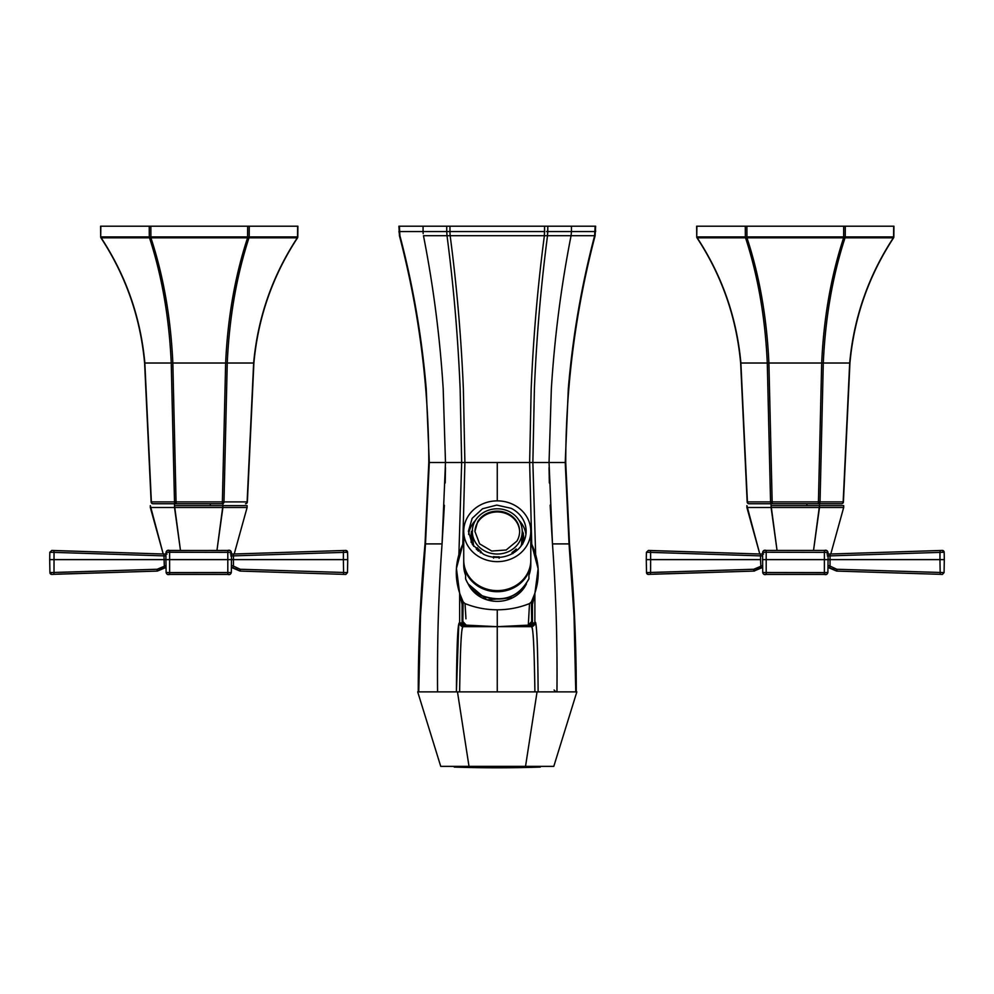 <?xml version="1.0" encoding="UTF-8"?>
<svg xmlns="http://www.w3.org/2000/svg" width="994" height="994" viewBox="0 0 994 994"><rect width="100%" height="100%" fill="white"/><g stroke="black" fill="none" stroke-linecap="round" stroke-linejoin="round"><path stroke-width="1.49" d="M569.003 543.904L569.04 543.892C573.563 593.045 575.812 642.36 575.774 691.874L574.035 615.808L569.04 543.904L552.478 543.904C555.969 592.958 557.46 642.286 556.951 691.874L575.774 691.874L556.951 691.874C557.435 641.229 555.944 591.915 552.478 543.904L549.048 462.508L532.859 462.508L535.642 554.428L532.871 462.508L534.387 388.952C536.549 337.103 540.922 286.011 547.52 235.69L547.806 231.565L546.452 231.565L595.63 231.565L595.133 226.21L594.623 235.69L571.065 235.69C561.138 286.197 554.565 337.289 551.335 388.952L549.048 462.508L532.859 462.508L534.387 388.952C536.549 337.103 540.935 286.023 547.52 235.69L547.806 226.21L571.463 226.21L571.463 231.565L547.806 231.565L547.806 226.21L544.588 226.21L544.588 231.565L449.947 231.565L449.947 226.21L446.728 226.21L446.728 231.565L446.728 226.21L423.059 226.21L423.059 231.565L399.402 231.565L399.911 235.69C413.131 286.011 421.903 337.103 426.24 388.952L429.296 462.508L461.663 462.508L458.893 554.428L461.663 462.508L460.147 388.952C457.986 337.103 453.599 286.023 447.014 235.69L423.469 235.69C433.396 286.197 439.969 337.289 443.2 388.952L445.486 462.508L429.296 462.508L425.494 543.892L442.057 543.904L445.486 462.508L461.676 462.508L460.147 388.952C457.986 337.103 453.612 286.011 447.014 235.69L446.728 231.565L398.905 231.565L399.911 235.69C413.119 286.023 421.903 337.103 426.24 388.952L429.296 462.508L425.494 543.892L442.057 543.904C438.565 592.958 437.074 642.286 437.584 691.874L418.76 691.874C418.722 642.36 420.971 593.045 425.494 543.904L438.453 543.904L425.531 543.904M548.029 691.874L556.951 691.874M459.626 691.874L534.909 691.874C534.002 638.011 533.07 626.642 531.156 626.68L528.721 626.68A3.728 3.728 90 0 0 532.436 622.952L528.522 626.618L497.236 626.68L497.261 691.874L534.909 691.874C534.225 644.944 532.97 623.213 531.156 626.68L528.721 626.68L532.436 622.952L528.684 626.68L497.261 626.68L497.261 691.874L459.626 691.874C460.309 644.944 461.564 623.213 463.378 626.68L464.931 626.68L463.378 626.68L459.65 622.952L463.378 626.68L459.65 622.952L459.65 593.356L459.65 622.952A3.728 3.728 90 0 0 463.378 626.68L488.837 626.68L463.378 626.68C461.464 626.729 460.533 637.8 459.626 691.874L456.408 691.874C456.743 643.839 457.824 620.865 459.65 622.952L459.24 623.201M446.505 691.874L453.562 691.874L446.505 691.874M425.494 543.904L420.499 615.808L418.76 691.874L437.584 691.874C437.099 641.229 438.59 591.915 442.057 543.904L444.38 505.188M456.408 691.874L458.781 624.133M445.474 467.615L445.213 482.96M464.894 462.508L463.366 388.952L464.894 462.508L462.794 544.203L464.894 462.508L497.261 462.508L497.261 500.877L497.261 462.508L529.64 462.508L461.663 462.508M462.086 622.952L459.663 622.952L462.086 622.952L462.086 602.401L462.098 622.952A3.728 3.728 90 0 0 465.813 626.68L464.931 626.68L465.813 626.68L462.297 622.89L466.012 626.618L497.261 626.68L465.813 626.68L528.684 626.68L528.311 625.139L497.261 626.68L466.223 625.139L466.012 626.618L497.261 626.68L466.223 625.139L465.851 626.68L462.297 622.89L462.856 621.498L466.223 625.139L462.856 621.498L462.123 622.952L465.851 626.68L462.098 622.952M532.871 462.508L529.64 462.508L531.74 544.203L529.64 462.508L531.169 388.952C533.343 337.103 537.742 286.011 544.377 235.69L423.469 235.69C433.396 286.197 439.969 337.289 443.2 388.952L445.486 462.508M465.938 618.84L465.03 603.582L463.142 601.867L462.856 621.498L463.142 601.867L459.626 593.256L462.769 607.483M465.838 616.603L465.03 603.582C475.256 607.694 485.991 609.769 497.261 609.807C508.53 609.769 519.278 607.694 529.504 603.582L531.392 601.867L534.909 593.256L538.127 568.742L531.392 543.469C540.537 562.915 540.525 582.385 531.392 601.867L529.504 603.582C519.253 607.707 508.506 609.769 497.261 609.807C486.029 609.769 475.281 607.707 465.03 603.582L463.142 601.867C454.009 582.397 453.997 562.927 463.142 543.469L456.432 568.394L459.626 593.256M512.444 597.854A31.659 28.702 0 0 0 526.398 583.913A31.659 28.702 0 0 1 512.444 597.854A31.659 28.702 0 0 1 468.137 583.913L486.886 599.78L512.444 597.854M497.261 609.807L497.261 626.68L497.261 609.807M529.504 603.582L528.311 625.139L497.261 626.68L528.721 626.68L532.411 622.952L528.522 626.618L528.311 625.139L531.678 621.498L532.237 622.89L531.678 621.498L528.311 625.139L529.504 603.582M531.392 601.867L531.678 621.498L531.392 601.867M532.436 602.401L532.436 622.952L534.884 622.952A3.728 3.728 90 0 1 531.156 626.68L534.884 622.952L532.436 622.952L532.436 602.401M529.64 462.508L531.169 388.952C533.343 337.103 537.742 286.023 544.377 235.69L547.52 235.69L544.377 235.69L544.588 231.565L423.059 231.565L423.059 226.21L399.402 226.21L399.911 235.69M538.127 691.874C537.928 652.176 536.661 616.454 534.884 622.952L534.884 593.356L534.884 622.952L531.156 626.68L505.697 626.68L531.156 626.68L534.884 622.952C536.698 620.865 537.791 643.839 538.127 691.874L534.909 691.874M595.133 231.565L594.996 233.64L595.133 231.565L571.463 231.565L571.463 226.21L449.947 226.21L450.009 233.64L449.947 231.565L446.728 231.565L447.014 235.69L450.158 235.69L450.009 233.64L450.158 235.69C456.793 286.011 461.191 337.103 463.366 388.952C461.191 337.103 456.793 286.023 450.158 235.69L544.377 235.69L544.588 226.21L398.905 226.21L399.451 235.814C418.946 310.128 428.725 385.697 428.799 462.508L425.034 543.855C420.512 593.045 418.25 642.385 418.263 691.874M594.623 235.69L594.996 233.64L594.623 235.69C581.403 286.023 572.631 337.103 568.295 388.952L565.238 462.508L549.048 462.508L565.238 462.508L568.295 388.952C572.631 337.103 581.403 286.011 594.623 235.69L571.065 235.69L571.463 231.565L571.065 235.69L547.52 235.69L571.065 235.69C561.138 286.197 554.565 337.289 551.335 388.952L549.048 462.508M571.463 226.21L595.63 226.21L571.463 226.21M569.04 543.892L565.238 462.508L569.04 543.892L552.478 543.904L550.154 505.188M549.061 467.615L549.322 482.96M544.588 226.21L459.315 226.21M398.905 226.21L399.402 231.565M423.171 233.64L423.059 231.565L423.171 233.64M174.497 503.747L174.497 505.611L247.108 505.611L247.108 507.487L247.108 505.611L222.904 505.611L222.904 507.487L150.318 507.487L163.227 554.031L150.318 505.611L150.318 507.487L174.509 507.487L180.473 550.44L174.509 505.611L174.509 507.487L222.904 507.487L216.953 550.44L222.904 505.611L180.088 505.611M247.108 507.487L222.904 507.487L247.108 507.487L234.199 554.031L247.108 507.487M210.318 505.611L210.318 503.747L210.318 505.611M771.071 503.747L771.071 505.611L843.682 505.611L843.682 507.487L843.682 505.611L819.491 505.611L819.491 507.487L746.892 507.487L759.801 554.031L746.892 505.611L746.892 507.487L771.096 507.487L777.047 550.44L771.096 505.611L771.096 507.487L819.491 507.487L813.527 550.44L819.491 505.611L776.662 505.611M843.682 507.487L819.491 507.487L843.682 507.487L830.773 554.031L843.682 507.487M806.892 505.611L806.892 503.747L806.892 505.611M525.528 766.374L553.795 766.374L576.843 691.874L537.058 691.874L525.528 766.374L440.74 766.374L417.691 691.874L537.058 691.874M457.476 691.874L469.006 766.374M518.769 766.374L518.769 767.082L454.246 767.082A1303.842 1303.842 0 0 0 540.276 767.082L540.276 766.374M475.753 766.374L475.753 767.082M454.246 766.374L454.246 767.082M464.571 767.256L468.012 767.244M477.12 767.095L504.356 767.231M540.276 767.082L518.769 767.082M530.784 560.778A33.523 30.392 180 0 1 530.796 561.324A33.523 30.392 180 0 1 481.195 587.988A33.523 30.392 180 0 1 463.738 561.324A33.523 30.392 180 0 1 463.751 560.778M530.796 561.324L530.796 565.263A33.523 30.392 180 0 1 528.932 575.253L528.932 578.719C518.657 597.518 502.74 603.072 481.195 595.394A33.523 30.392 180 0 1 465.602 578.719L465.602 575.253A33.523 30.392 180 0 1 463.738 565.263L463.738 561.324M465.602 575.253L465.602 578.433M528.932 576.222L528.932 575.253M474.921 531.802A22.353 20.253 180 0 1 477.654 522.496A22.353 20.253 180 0 1 502.591 512.531A22.353 20.253 180 0 1 519.613 531.802M516.88 541.121L506.182 549.993L491.732 551.036L479.617 543.842L474.921 531.417L477.654 521.701A22.353 20.253 180 0 1 502.802 511.786A22.353 20.253 180 0 1 519.613 531.417A22.353 20.253 180 0 1 516.88 541.121M485.296 551.272A24.962 22.626 180 0 1 472.312 531.417A24.962 22.626 180 0 1 509.239 511.562A24.962 22.626 180 0 1 522.223 531.417A24.962 22.626 180 0 1 493.546 553.782A24.962 22.626 180 0 1 485.296 551.272M499.125 558.293L499.125 556.802A24.962 22.626 180 0 1 493.546 556.615L493.546 558.106M515.961 551.198A26.08 23.632 180 0 0 516.979 550.191L516.184 549.011A24.962 22.626 180 0 1 512.084 552.453L512.084 553.72M522.223 531.417L522.223 534.25A24.962 22.626 180 0 1 521.949 537.63L521.589 544.041A24.962 22.626 180 0 1 520.868 546.327M472.585 530.871L471.454 531.343A26.08 23.632 180 0 0 471.193 534.722A26.08 23.632 180 0 0 471.255 536.412L472.374 535.94A24.962 22.626 180 0 1 472.312 534.25L472.312 531.417M480.984 552.863L480.984 551.397A24.962 22.626 180 0 1 477.182 547.682L476.387 549.322M512.084 552.453L512.879 553.646M522.161 532.56L523.279 533.033A26.08 23.632 180 0 1 523.341 534.722A26.08 23.632 180 0 1 523.08 538.102L522.732 544.041M521.949 537.63L523.08 538.102M523.341 534.722L523.341 538.972A26.08 23.632 180 0 1 523.08 542.351A26.08 23.632 180 0 1 522.906 543.283M472.374 535.94L473.666 546.327M471.255 536.412L471.454 542.351A26.08 23.632 180 0 1 471.255 540.661A26.08 23.632 180 0 1 471.193 538.972L471.193 534.722M478.561 551.198A26.08 23.632 180 0 1 476.387 548.874M480.984 551.397L480.189 552.589M530.796 531.256L530.796 560.231A33.523 30.392 180 0 1 481.195 586.895A33.523 30.392 180 0 1 463.738 560.231L463.738 531.256A33.523 30.392 180 0 1 513.339 504.592A33.523 30.392 180 0 1 530.796 531.256A33.523 30.392 180 0 1 481.195 557.92A33.523 30.392 180 0 1 463.738 531.256M522.223 531.032A26.453 23.968 180 0 1 522.844 532.846M523.341 534.958A26.453 23.968 180 0 1 523.714 538.773M470.821 538.773A26.453 23.968 180 0 1 471.193 534.958M522.21 530.61A26.453 23.968 180 0 1 522.968 532.896M523.341 534.561A26.453 23.968 180 0 1 523.714 538.574A26.453 23.968 180 0 1 523.366 542.438M471.156 542.438L471.193 534.561M525.925 534.412A28.876 26.167 0 0 0 519.067 520.396M475.467 520.396A28.876 26.167 0 0 0 468.609 534.412M511.102 508.294A28.876 26.167 180 0 1 526.137 531.256A28.876 26.167 180 0 1 483.419 554.217L472.436 544.613L468.398 531.256L472.175 518.309L482.537 508.754L496.751 505.101L511.102 508.294M893.37 237.802L893.37 237.802C868.383 275.934 853.821 317.67 849.684 363.021L843.16 501.895A1.864 1.615 -90 0 1 841.545 503.747L818.422 503.747A1.864 1.615 -90 0 0 820.038 501.895L823.293 363.021C825.355 317.67 832.599 275.934 845.037 237.802L893.37 237.802A1.864 1.615 -90 0 0 893.581 236.907L893.693 226.21L696.893 226.21L696.744 236.907A1.864 1.864 0 0 0 697.055 237.914C721.992 276.021 736.517 317.732 740.642 363.046L747.165 501.908A1.864 1.864 0 0 0 749.029 503.747A1.864 1.615 -90 0 1 747.413 501.895L747.165 501.895M843.682 226.21L845.298 226.21L843.682 226.21L843.633 236.907L696.993 236.907A1.864 1.615 -90 0 0 697.204 237.802C722.191 275.934 736.753 317.67 740.89 363.021L747.413 501.895L770.549 501.895L767.281 363.021C765.231 317.67 757.975 275.934 745.55 237.802A1.864 1.615 -90 0 1 745.338 236.907L745.289 226.21L746.892 226.21L745.289 226.21M749.029 503.747L824.138 503.747M766.449 503.747L781.458 503.747M740.89 363.021L768.896 363.021L772.164 501.895L770.549 501.895A1.864 1.615 -90 0 0 772.164 503.747L772.164 501.895L818.422 501.895L821.678 363.021C823.765 317.67 831.083 275.934 843.633 237.802L843.633 236.907L845.235 236.907A1.864 1.615 -90 0 1 845.037 237.802L746.954 237.802C759.503 275.934 766.821 317.67 768.896 363.021L849.684 363.021M697.204 237.802L746.954 237.802L746.892 226.21M101.164 237.802L149.498 237.802A1.864 1.615 -90 0 1 149.286 236.907L100.953 236.907A1.864 1.615 -90 0 0 101.164 237.802L101.164 237.802C126.151 275.934 140.713 317.67 144.851 363.021L151.374 501.895A1.864 1.615 -90 0 0 152.989 503.747L222.37 503.747A1.864 1.615 -90 0 0 223.985 501.895L227.253 363.021C229.303 317.67 236.56 275.934 248.985 237.802L297.33 237.802A1.864 1.615 -90 0 0 297.541 236.907L297.641 226.21L100.841 226.21L100.705 236.907A1.864 1.864 0 0 0 101.003 237.914C125.94 276.021 140.477 317.732 144.602 363.046L151.125 501.908A1.864 1.864 0 0 0 152.989 503.747L185.418 503.747M247.643 226.21L249.245 226.21L247.643 226.21L247.581 236.907L149.286 236.907L149.237 226.21L150.852 226.21L149.237 226.21M150.852 226.21L150.902 237.802L247.581 237.802C235.031 275.934 227.713 317.67 225.638 363.021L222.37 501.895L174.497 501.895A1.864 1.615 -90 0 0 176.112 503.747L172.844 363.021C170.769 317.67 163.451 275.934 150.902 237.802L149.498 237.802C161.935 275.934 169.179 317.67 171.241 363.021L174.497 501.895L151.125 501.895M297.33 237.802L297.33 237.802C272.344 275.934 257.781 317.67 253.644 363.021L247.121 501.895L222.37 501.895L222.37 503.747M247.581 237.802L247.581 236.907L249.196 236.907A1.864 1.615 -90 0 1 248.985 237.802L247.581 237.802M648.274 574.42L646.51 572.594L646.274 559.622L646.51 572.594A1.864 1.864 0 0 0 648.461 574.42L650.374 574.321L648.461 574.42A1.864 1.864 0 0 1 646.51 572.594L753.75 569.264L754.769 570.73L762.597 567.45M757.155 569.276L754.284 571.103L753.75 569.264L650.598 572.494L650.374 574.321L753.688 571.09A1.864 1.864 0 0 0 753.986 571.065M654.338 574.134L753.688 571.09L753.75 569.264L762.572 565.549M942.188 550.44A1.864 1.864 0 0 1 944.176 552.266A1.864 1.864 0 0 0 942.188 550.44L940.162 550.564L939.964 552.391L944.176 552.266L944.3 559.622L944.176 552.266L942.188 550.44L829.99 554.031M942.449 574.408L944.076 572.594L836.824 569.264L835.805 570.73L827.977 567.45M762.522 559.622L939.951 559.622L939.964 552.391L830.04 555.87L830.114 554.031L826.958 554.031M942.3 574.42L944.076 572.594L944.3 559.622L939.951 559.622L940.212 574.321L942.126 574.42L940.125 574.321M826.002 574.321L764.572 574.321M940.212 574.321L836.886 571.09L836.824 569.264L830.04 566.108L829.617 567.86L833.842 569.5L829.617 567.872M827.269 555.87L830.04 555.87L830.04 566.108L828.014 565.549M824.386 574.42C826.151 575.017 827.319 574.383 827.89 572.507L824.386 572.594L824.386 550.44L766.188 550.44L824.386 550.44C826.25 549.856 827.455 550.502 827.99 552.378L766.188 552.266L766.188 574.42L824.386 574.42L824.386 572.594L762.733 572.494L762.597 552.378L766.188 552.266L766.188 550.44L764.473 550.564M646.274 559.622L646.411 552.266L648.386 550.44L650.411 550.564L650.61 552.391L646.411 552.266L646.274 559.622L650.635 559.622L650.61 552.391L760.534 555.87L760.46 554.031L763.628 554.031M760.957 567.872L756.72 569.5L760.957 567.872L760.534 559.622L650.635 559.622L650.598 572.494M650.411 550.564L760.46 554.031L648.386 550.44M824.386 550.44L826.101 550.564M827.89 572.507L828.064 559.622M835.805 570.73L836.849 571.09M51.7 574.42L49.924 572.594L49.7 559.622L49.924 572.594A1.864 1.864 0 0 0 51.874 574.42L53.788 574.321L51.874 574.42A1.864 1.864 0 0 1 49.924 572.594L157.176 569.264L158.195 570.73L166.023 567.45M345.875 574.408L347.49 572.594L240.25 569.264L239.231 570.73L231.403 567.45M157.151 571.09L158.195 570.755L157.151 571.09L158.195 570.755L157.176 569.264L54.011 572.494L53.788 574.321L157.114 571.09A1.864 1.864 0 0 0 157.412 571.065M58.261 574.11L157.114 571.09L157.176 569.264L165.986 565.549M345.614 550.44A1.864 1.864 0 0 1 347.589 552.266A1.864 1.864 0 0 0 345.614 550.44L343.589 550.564L343.39 552.391L347.589 552.266L347.726 559.622L347.589 552.266L345.614 550.44L233.416 554.031M54.011 572.494L54.036 552.391L49.824 552.266L49.7 559.622L343.365 559.622L343.626 574.321L345.539 574.42L240.312 571.09L239.194 570.68L240.312 571.09L240.25 569.264L233.466 566.108L233.043 567.86L237.268 569.5L233.043 567.872M347.726 559.622L347.49 572.594L347.726 559.622L343.365 559.622L343.39 552.391L233.466 555.87L233.54 554.031L230.372 554.031M229.428 574.321L167.998 574.321M230.695 555.87L233.466 555.87L233.466 566.108L231.428 565.549M165.936 559.622L166.11 572.507L169.614 572.594L169.614 552.266L166.01 552.378L165.886 559.622M49.7 559.622L49.824 552.266L51.812 550.44L53.838 550.564L54.036 552.391L163.96 555.87L163.886 554.031L167.042 554.031M53.838 550.564L163.886 554.031L51.812 550.44M227.812 574.42C229.577 575.017 230.732 574.383 231.316 572.507L169.614 572.594L169.614 574.42L227.812 574.42L227.812 550.44C229.676 549.856 230.881 550.502 231.403 552.378L169.614 552.266L169.614 550.44L229.527 550.564M227.812 550.44L167.899 550.564M231.316 572.507L231.478 559.622M165.948 555.87L163.96 555.87L164.383 567.86L160.146 569.5L164.383 567.872M240.25 569.264L240.312 571.09A1.864 1.864 0 0 1 240.014 571.065M529.964 767.256A1303.842 1144.231 90 0 1 497.261 767.79M521.589 544.041L522.459 544.041M472.585 542.351L471.454 542.351M521.949 541.556L523.08 541.556M472.374 539.879L471.255 539.879M893.941 226.21L893.83 236.907L845.235 236.907L845.298 226.21M818.422 503.747L818.422 501.895L843.409 501.895A1.864 1.864 0 0 1 841.545 503.747M297.889 226.21L297.79 236.907L249.196 236.907L249.245 226.21M245.506 503.747A1.864 1.615 -90 0 0 247.121 501.895L247.369 501.895A1.864 1.864 0 0 1 245.506 503.747M144.851 363.021L253.644 363.021M760.534 559.622L760.534 555.87L762.535 555.87M766.188 574.42L766.188 574.42C764.423 575.017 763.268 574.383 762.684 572.507M836.824 569.264L836.886 571.09A1.864 1.864 0 0 1 836.588 571.065M169.614 574.42L169.614 574.42C167.849 575.017 166.681 574.383 166.11 572.507M554.08 690.01L555.944 691.874M534.909 593.256L531.765 607.483M595.63 226.21L595.083 235.814C575.588 310.128 565.81 385.697 565.735 462.508L569.5 543.855C574.023 593.045 576.284 642.385 576.271 691.874M222.929 505.611L222.929 503.747M819.503 505.611L819.503 503.747M528.932 578.806C518.644 597.767 502.765 603.395 481.295 595.692C473.778 591.865 468.547 586.249 465.602 578.806M696.645 226.21L696.744 236.907M893.83 236.907A1.864 1.864 0 0 1 893.531 237.914C868.594 276.021 854.057 317.732 849.932 363.046L843.409 501.908M100.593 226.21L100.705 236.907M297.79 236.907A1.864 1.864 0 0 1 297.479 237.914C272.542 276.021 258.018 317.732 253.892 363.046L247.369 501.908M755.987 569.96L754.968 570.618M754.769 570.755L753.738 571.09L754.769 570.755M833.419 569.276L835.432 570.506M766.188 550.44C764.324 549.856 763.119 550.502 762.597 552.378M827.99 552.378L828.114 559.622M158.208 570.742L160.581 569.276M236.845 569.276L238.858 570.506M239.231 570.755L240.262 571.09L239.231 570.755M347.49 572.594L345.726 574.42M169.614 550.44C167.75 549.856 166.545 550.502 166.01 552.378M231.403 552.378L231.54 559.622"/></g></svg>
